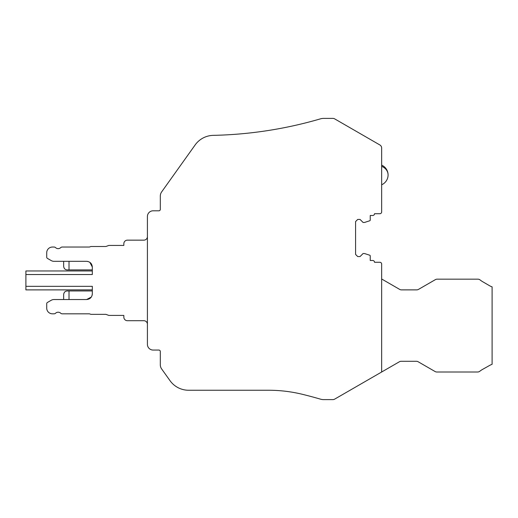 <?xml version="1.0" encoding="UTF-8"?>
<svg xmlns="http://www.w3.org/2000/svg" width="518" height="518" viewBox="0 0 518 518"><rect width="100%" height="100%" fill="white"/><g stroke="black" fill="none" stroke-linecap="round" stroke-linejoin="round"><path stroke-width="0.78" d="M381.656 372.008L334.68 399.125A3.568 3.568 0 0 1 332.893 399.605L323.556 399.605A10.71 10.71 0 0 1 320.545 399.177A412.95 412.95 0 0 0 302.421 394.315A142.832 142.832 0 0 0 268.57 390.248L188.61 390.248A22.85 22.85 0 0 1 170.008 380.659L161.629 368.92A7.142 7.142 0 0 1 160.308 364.769L160.308 351.489A1.431 1.431 0 0 0 158.877 350.058L153.127 350.058A5.711 5.711 0 0 1 147.416 344.347L147.416 216.511A5.711 5.711 0 0 1 153.127 210.8L158.877 210.8A1.431 1.431 0 0 0 160.308 209.369L160.308 196.089A7.142 7.142 0 0 1 161.629 191.938L195.144 144.943A22.85 22.85 0 0 1 213.267 135.36A412.95 412.95 0 0 0 320.551 118.823A10.71 10.71 0 0 1 323.556 118.395L332.893 118.395A3.568 3.568 0 0 1 334.68 118.875L379.869 144.962A3.568 3.568 0 0 1 381.656 148.057L381.656 211.927A1.787 1.787 0 0 1 379.869 213.714L374.514 213.714A1.787 1.787 0 0 1 372.727 215.501L370.228 215.501L370.228 220.085A0.712 0.712 0 0 1 369.735 220.765L364.517 222.462L363.086 222.462L360.049 219.425L357.731 219.425L355.588 221.568L355.588 254.422L357.731 256.565L360.049 256.565L363.086 253.529L364.517 253.529L369.735 255.225A0.712 0.712 0 0 1 370.228 255.905L370.228 260.489L372.727 260.489A1.787 1.787 0 0 1 374.514 262.276L379.869 262.276A1.787 1.787 0 0 1 381.656 264.063L381.656 372.008L399.378 361.771A3.568 3.568 0 0 1 401.165 361.292L416.394 361.292A3.568 3.568 0 0 1 418.175 361.771L435.075 371.529A3.568 3.568 0 0 0 436.862 372.008L477.602 372.008A3.568 3.568 0 0 0 479.817 371.244A21.419 21.419 0 0 1 482.575 369.392L489.763 365.358A14.303 14.303 0 0 1 491.284 364.62L492.1 364.309L492.1 286.862L491.278 286.558A14.303 14.303 0 0 1 489.51 285.696L482.685 281.721A20.629 20.629 0 0 1 480.121 279.953A3.568 3.568 0 0 0 477.881 279.163L437.16 279.163A3.568 3.568 0 0 0 435.373 279.642L418.479 289.4A3.568 3.568 0 0 1 416.692 289.879L401.463 289.879A3.568 3.568 0 0 1 399.682 289.4L381.656 278.988M92.321 289.892L25.9 289.892L25.9 286.318L92.321 286.318L92.321 293.816C91.977 297.293 90.074 299.197 86.603 299.534L54.034 299.534A5.711 5.711 0 0 0 51.172 300.298L47.429 302.46A1.431 1.431 0 0 0 46.717 303.697L46.717 308.1A5.711 5.711 0 0 0 52.428 313.817L54.099 313.817A2.143 2.143 0 0 0 55.568 313.228A3.749 3.749 0 0 1 60.716 313.228A2.143 2.143 0 0 0 62.186 313.817L89.433 313.817L90.903 314.348L105.899 314.348L108.832 315.417L123.841 315.417L123.841 317.139A3.568 3.568 0 0 0 127.409 320.707L143.842 320.707A3.568 3.568 0 0 1 147.416 324.281M90.106 298.336A5.711 5.711 0 0 0 90.605 297.895M91.116 263.539A5.711 5.711 0 0 0 90.682 263.034M147.416 236.577A3.568 3.568 0 0 1 143.842 240.151L127.409 240.151A3.568 3.568 0 0 0 123.841 243.719L123.841 245.435L108.832 245.435L105.899 246.503L90.903 246.503L89.433 247.041L62.186 247.041A2.143 2.143 0 0 0 60.716 247.623A3.749 3.749 0 0 1 55.568 247.623A2.143 2.143 0 0 0 54.099 247.041L52.428 247.041A5.711 5.711 0 0 0 46.717 252.752L46.717 257.161A1.431 1.431 0 0 0 47.429 258.398L51.172 260.56A5.711 5.711 0 0 0 54.027 261.325L86.603 261.325C90.074 261.668 91.977 263.571 92.321 267.035L92.321 274.534L25.9 274.534L25.9 270.966L92.321 270.966M25.9 286.318L25.9 274.534M63.656 261.325L63.656 266.323C63.941 268.57 65.132 269.761 67.223 269.897L69.017 269.897L69.017 261.325M92.321 269.897L69.017 269.897M87.037 261.344L88.118 261.532M89.867 262.348L92.321 267.035M63.656 299.534L63.656 294.535C63.941 292.288 65.132 291.097 67.223 290.961L69.017 290.961L69.017 299.534M92.321 290.961L69.017 290.961M92.301 294.25L92.113 295.338M91.291 297.079L86.603 299.534M381.656 166.343A10.71 9.402 0 0 1 388.079 174.954A10.71 10.71 0 0 0 381.656 165.138M381.656 184.777A10.71 10.71 0 0 0 388.079 174.954"/></g></svg>
